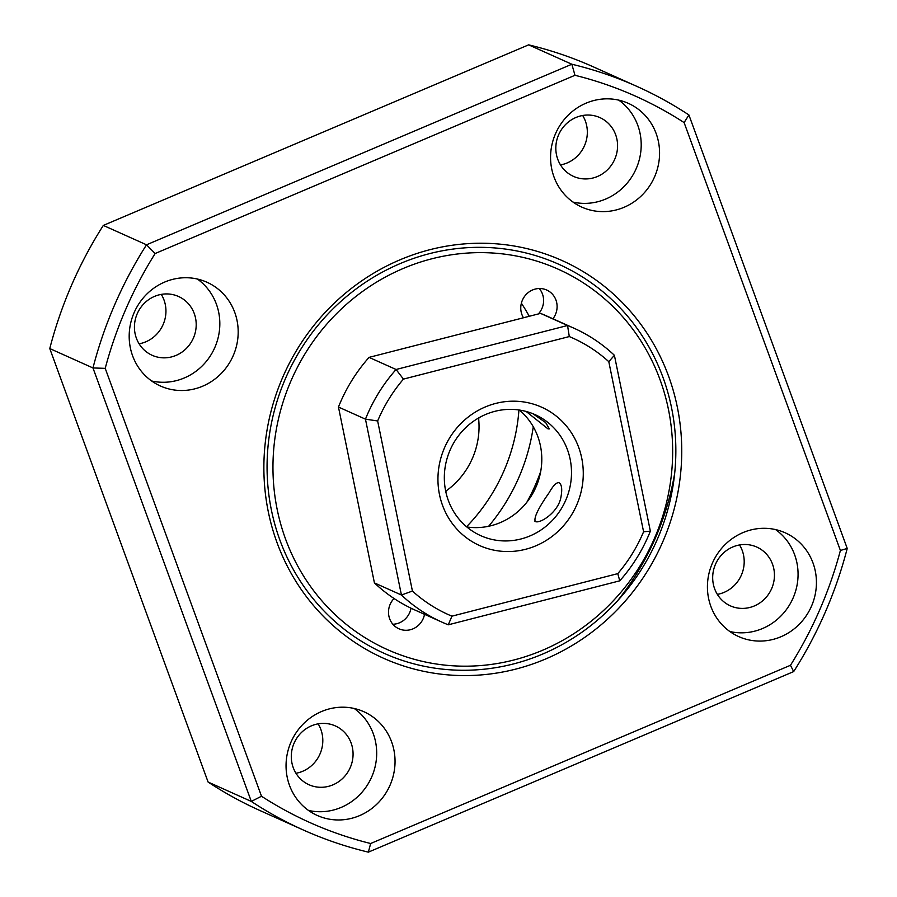 <?xml version="1.0" encoding="UTF-8"?>
<svg xmlns="http://www.w3.org/2000/svg" width="897" height="897" viewBox="0 0 897 897"><rect width="100%" height="100%" fill="white"/><g stroke="black" fill="none" stroke-linecap="round" stroke-linejoin="round"><path stroke-width="1.35" d="M523.456 317.773A18.949 18.007 -65.8 0 1 522.413 300.159A18.949 18.007 -65.8 0 1 546.699 290.023A18.949 18.007 -65.8 0 1 555.456 314.477A18.949 18.007 -65.8 0 1 552.911 318.771M539.254 288.52A18.949 18.007 -65.8 0 1 541.956 308.422A18.949 18.007 -65.8 0 1 538.346 313.95M424.516 614.322A18.949 18.007 -65.8 0 1 423.193 618.65A18.949 18.007 -65.8 0 1 398.918 628.786A18.949 18.007 -65.8 0 1 390.15 604.331A18.949 18.007 -65.8 0 1 394.041 598.501M411.028 608.2A18.949 18.007 -65.8 0 1 409.694 612.595A18.949 18.007 -65.8 0 1 392.852 624.234M155.136 253.526L146.525 244.803A407.507 387.123 114.2 0 0 114.894 304.274A407.507 387.123 114.2 0 0 92.974 367.949L251.306 801.425A407.507 387.123 114.2 0 0 303.287 829.983A407.507 387.123 114.2 0 0 368.364 852.15L793.677 671.584A407.507 387.123 114.2 0 0 847.228 548.437L688.907 114.962L684.108 122.586A398.033 378.119 114.2 0 0 574.977 75.292L155.136 253.526A398.033 378.119 114.2 0 0 125.86 309.061A398.033 378.119 114.2 0 0 105.218 368.353L92.974 367.949L49.772 348.563A407.507 387.123 114.2 0 1 71.693 284.887A407.507 387.123 114.2 0 1 103.323 225.416L528.636 44.85L571.849 64.236L146.525 244.803L103.323 225.416M654.631 176.709A56.859 54.022 -65.8 0 1 581.783 207.106A56.859 54.022 -65.8 0 1 555.501 133.754A56.859 54.022 -65.8 0 1 628.337 103.346A56.859 54.022 -65.8 0 1 654.631 176.709M618.751 100.139A56.859 54.022 -65.8 0 1 636.265 168.468A56.859 54.022 -65.8 0 1 573.015 202.083M811.493 606.17A56.859 54.022 -65.8 0 1 738.646 636.567A56.859 54.022 -65.8 0 1 712.364 563.215A56.859 54.022 -65.8 0 1 785.2 532.807A56.859 54.022 -65.8 0 1 811.493 606.17M775.613 529.6A56.859 54.022 -65.8 0 1 793.127 597.929A56.859 54.022 -65.8 0 1 729.878 631.533M390.105 785.054A56.859 54.022 -65.8 0 1 317.269 815.463A56.859 54.022 -65.8 0 1 290.987 742.111A56.859 54.022 -65.8 0 1 363.823 711.702A56.859 54.022 -65.8 0 1 390.105 785.054M354.237 708.495A56.859 54.022 -65.8 0 1 371.75 776.824A56.859 54.022 -65.8 0 1 308.49 810.428M233.242 355.604A56.859 54.022 -65.8 0 1 160.406 386.002A56.859 54.022 -65.8 0 1 134.124 312.649A56.859 54.022 -65.8 0 1 206.96 282.241A56.859 54.022 -65.8 0 1 233.242 355.604M197.374 279.034A56.859 54.022 -65.8 0 1 214.888 347.363A56.859 54.022 -65.8 0 1 151.638 380.978M105.218 368.353L261.498 796.233L251.306 801.425L208.093 782.038A407.507 387.123 114.2 0 0 260.074 810.596L303.287 829.983M599.544 117.44A32.225 30.61 114.2 0 0 558.696 134.64A32.225 30.61 114.2 0 0 573.508 176.384A32.225 30.61 114.2 0 0 573.856 176.541A32.225 30.61 114.2 0 0 614.703 159.341A32.225 30.61 114.2 0 0 599.891 117.597A32.225 30.61 114.2 0 0 599.544 117.44M756.406 546.901A32.225 30.61 114.2 0 0 715.559 564.101A32.225 30.61 114.2 0 0 730.371 605.845A32.225 30.61 114.2 0 0 730.719 606.002A32.225 30.61 114.2 0 0 771.566 588.802A32.225 30.61 114.2 0 0 756.754 547.047A32.225 30.61 114.2 0 0 756.406 546.901M335.03 725.796A32.225 30.61 114.2 0 0 294.171 742.996A32.225 30.61 114.2 0 0 308.994 784.74A32.225 30.61 114.2 0 0 309.33 784.886A32.225 30.61 114.2 0 0 350.189 767.697A32.225 30.61 114.2 0 0 335.377 725.942A32.225 30.61 114.2 0 0 335.03 725.796M178.167 296.335A32.225 30.61 114.2 0 0 137.308 313.535A32.225 30.61 114.2 0 0 152.131 355.279A32.225 30.61 114.2 0 0 152.468 355.436A32.225 30.61 114.2 0 0 193.326 338.236A32.225 30.61 114.2 0 0 178.514 296.481A32.225 30.61 114.2 0 0 178.167 296.335M617.495 600.844A265.355 252.079 114.2 0 0 674.656 473.448M139.113 343.809A32.225 30.61 114.2 0 0 161.281 294.384M295.965 773.27A32.225 30.61 114.2 0 0 318.143 723.845M717.353 594.375A32.225 30.61 114.2 0 0 739.532 544.95M560.49 164.913A32.225 30.61 114.2 0 0 582.669 115.489M208.093 782.038L49.772 348.563M688.907 114.962A407.507 387.123 114.2 0 0 636.926 86.404L593.713 67.017A407.507 387.123 114.2 0 0 528.636 44.85M793.677 671.584L790.47 665.282A398.033 378.119 114.2 0 0 840.399 550.466L847.228 548.437M636.926 86.404A407.507 387.123 114.2 0 0 571.849 64.236L574.977 75.292M790.47 665.282L370.64 843.516L368.364 852.15M684.108 122.586L840.399 550.466M662.805 541.732A217.971 207.061 -65.8 0 1 385.889 659.295A217.971 207.061 -65.8 0 1 282.813 377.076A217.971 207.061 -65.8 0 1 559.717 259.513A217.971 207.061 -65.8 0 1 662.805 541.732M261.498 796.233A398.033 378.119 114.2 0 0 370.64 843.516M285.594 378.265A213.228 202.565 -65.8 0 1 556.476 263.258A213.228 202.565 -65.8 0 1 657.322 539.344A213.228 202.565 -65.8 0 1 386.428 654.339A213.228 202.565 -65.8 0 1 285.594 378.265M526.887 502.197A189.536 180.05 114.2 0 0 540.723 471.351M529.241 316.293A189.536 180.05 114.2 0 0 521.37 303.208M654.541 538.155A208.485 198.058 114.2 0 0 555.938 268.203A208.485 198.058 114.2 0 0 291.077 380.653A208.485 198.058 114.2 0 0 389.668 650.605A208.485 198.058 114.2 0 0 654.541 538.155M478.718 419.583A113.717 108.032 114.2 0 0 478.863 417.823M445.697 491.22A75.819 72.018 114.2 0 0 472.461 458.232A75.819 72.018 114.2 0 0 478.55 418.002M445.775 491.567A113.717 108.032 114.2 0 0 446.986 490.289M518.937 409.974A178.593 169.656 -65.8 0 1 503.901 470.97A178.593 169.656 -65.8 0 1 466.552 526.73M488.641 526.27A189.536 180.05 114.2 0 0 518.836 477.518A189.536 180.05 114.2 0 0 533.278 426.781M451.931 616.172L448.287 624.805L619.76 580.819A161.101 153.051 114.2 0 0 648.34 536.014A161.101 153.051 114.2 0 0 650.359 531.159L643.586 531.775A151.627 144.047 -65.8 0 1 617.775 573.632L451.931 616.172A151.627 144.047 -65.8 0 1 412.429 591.067L377.648 420.962A151.627 144.047 -65.8 0 1 378.444 419.101A151.627 144.047 -65.8 0 1 403.448 379.106L396.07 369.497L369.059 357.376L540.532 313.389A161.101 153.051 -65.8 0 1 546.856 316.047L573.867 328.167A161.101 153.051 114.2 0 0 567.543 325.51L540.532 313.389M650.359 531.159L614.4 355.302L608.794 361.67A151.627 144.047 114.2 0 0 569.292 336.566L567.543 325.51L396.07 369.497A161.101 153.051 114.2 0 0 367.478 414.302A161.101 153.051 114.2 0 0 365.46 419.157L338.461 407.036A161.101 153.051 -65.8 0 1 369.059 357.376M377.648 420.962L365.46 419.157L401.43 595.014L374.419 582.904L338.461 407.036M535.195 521.449C533.782 517.558 538.413 507.994 549.099 492.745C553.225 485.49 556.544 482.16 559.044 482.754C561.87 484.537 562.453 489.616 560.771 497.981C557.777 512.624 539.658 524.196 535.195 521.449L534.926 521.303M444.531 447.738A75.819 72.018 114.2 0 0 480.377 545.892A75.819 72.018 114.2 0 0 576.693 505A75.819 72.018 114.2 0 0 540.846 406.846A75.819 72.018 114.2 0 0 444.531 447.738M450.092 450.103A66.333 63.014 114.2 0 0 480.758 535.677A66.333 63.014 114.2 0 0 565.738 500.212A66.333 63.014 114.2 0 0 535.072 414.638A66.333 63.014 114.2 0 0 450.092 450.103M519.296 410.019A66.333 63.014 -65.8 0 1 536.036 486.88A66.333 63.014 -65.8 0 1 466.821 526.965M526.124 411.443L548.033 428.912L549.345 428.901L545.712 422.622L532.751 413.652M614.4 355.302A161.101 153.051 114.2 0 0 573.867 328.167M561.073 322.483L559.212 321.597M643.586 531.775L608.794 361.67M569.292 336.566L403.448 379.106M619.76 580.819L617.775 573.632M412.429 591.067L401.43 595.014A161.101 153.051 -65.8 0 0 441.963 622.148A161.101 153.051 -65.8 0 0 448.287 624.805M441.963 622.148L414.952 610.027A161.101 153.051 -65.8 0 1 374.419 582.904"/></g></svg>
